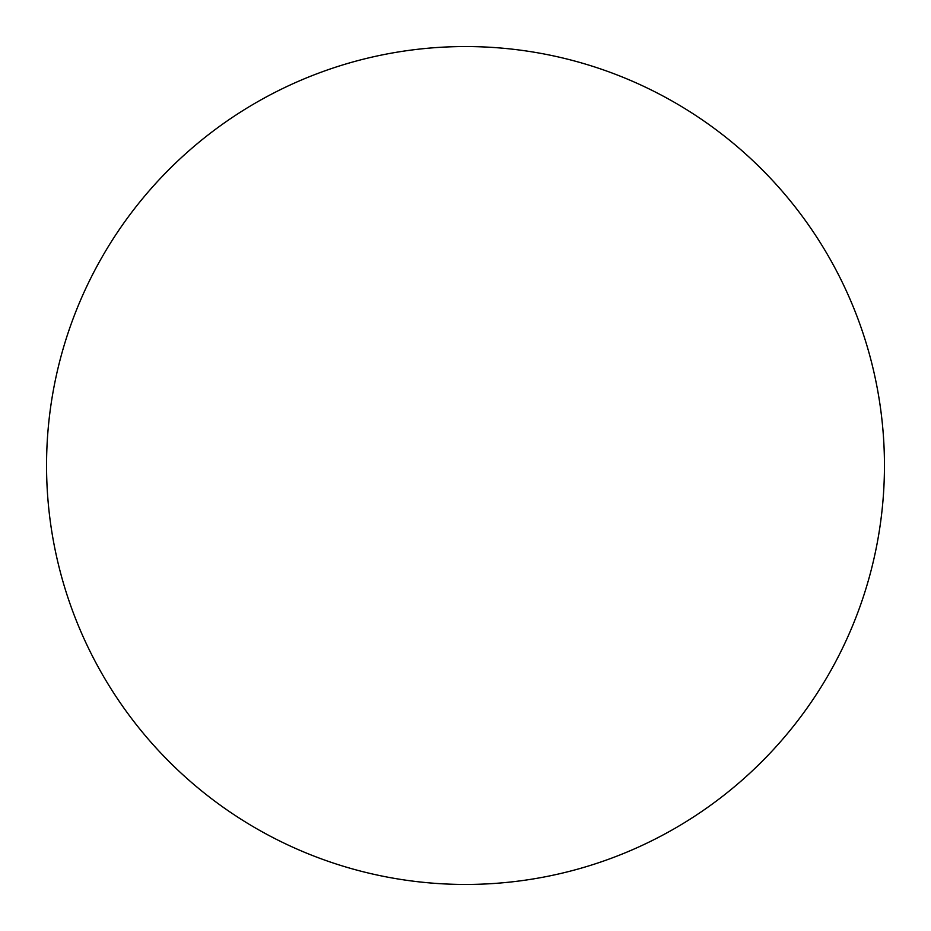 <?xml version="1.0" encoding="UTF-8"?>
<svg xmlns="http://www.w3.org/2000/svg" width="931" height="931" viewBox="0 0 931 931"><rect width="100%" height="100%" fill="white"/><g stroke="black" fill="none" stroke-linecap="round" stroke-linejoin="round"><path stroke-width="1.4" d="M884.45 465.5A418.95 418.95 0 0 1 465.5 884.45A418.95 418.95 0 0 1 46.55 465.5A418.95 418.95 0 0 1 465.5 46.55A418.95 418.95 0 0 1 884.45 465.5M465.5 884.45A418.95 418.95 0 0 0 884.45 465.5A418.95 418.95 0 0 0 465.5 46.55A418.95 418.95 0 0 0 46.55 465.5A418.95 418.95 0 0 0 465.5 884.45"/></g></svg>
